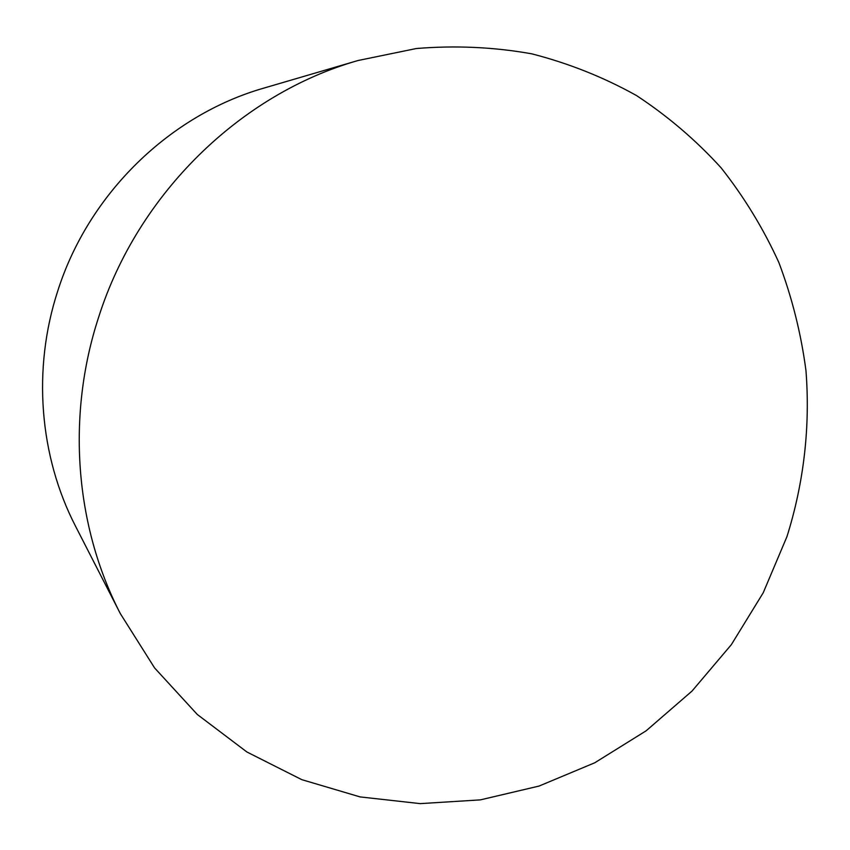 <?xml version="1.0" encoding="UTF-8"?>
<svg xmlns="http://www.w3.org/2000/svg" width="850" height="850" viewBox="0 0 850 850"><rect width="100%" height="100%" fill="white"/><g stroke="black" fill="none" stroke-linecap="round" stroke-linejoin="round"><path stroke-width="1.27" d="M358.147 60.488L264.074 88.039C169.851 114.909 88.676 193.587 57.779 290.902C32.215 369.049 39.344 456.184 75.597 526.341L120.307 613.572L154.594 667.941L197.317 714.489L246.925 752.006L301.771 779.652L360.113 796.918L420.208 803.622L480.399 799.871L539.081 786.059L594.777 762.769L646.149 730.798L692.017 691.071L731.34 644.672L763.226 592.769L786.951 536.637C803.866 482.832 810.369 426.466 805.949 370.494C801.051 333.402 792.019 297.415 778.866 262.533C763.417 228.629 744.164 197.062 721.108 167.822C696.033 140.25 667.834 116.163 636.501 95.551C603.649 77.223 568.724 63.314 531.739 53.826C493.924 47.069 455.441 45.305 416.288 48.535L358.147 60.488C240.646 93.904 137.923 193.651 98.696 317.029C66.215 416.075 75.076 526.118 120.307 613.572"/></g></svg>
